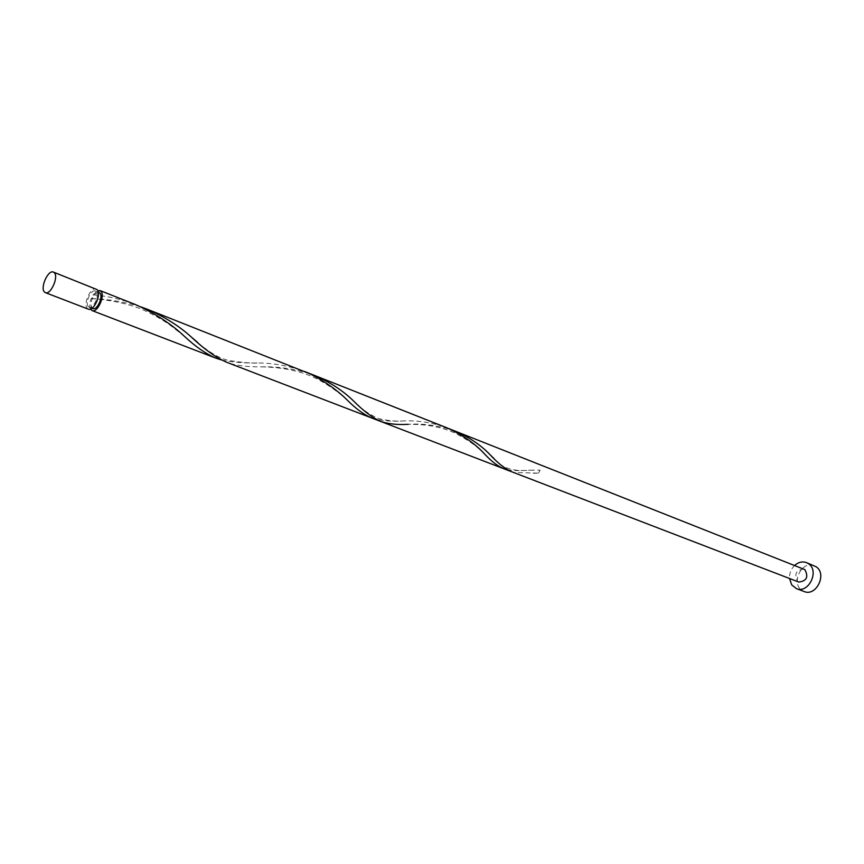 <?xml version="1.0" encoding="UTF-8"?>
<svg xmlns="http://www.w3.org/2000/svg" width="864" height="864" viewBox="0 0 864 864"><rect width="100%" height="100%" fill="white"/><g stroke="black" fill="none" stroke-linecap="round" stroke-linejoin="round"><path stroke-width="0.65" stroke-dasharray="4.32 3.24" d="M88.355 309.161L87.437 308.545C82.652 304.474 90.817 286.319 96.206 289.04M88.398 306.655C84.564 303.404 91.098 288.868 95.407 291.038L96.109 291.503C99.986 294.667 93.452 309.301 89.132 307.141L88.398 306.655M92.848 308.567L92.102 308.081C90.439 305.726 90.677 302.184 92.804 297.432C94.9 293.652 96.995 292.01 99.112 292.507M794.632 565.423C791.003 569.03 789.307 573.394 789.534 578.502M814.136 565.704C801.986 560.088 790.571 583.038 801.868 590.306L804.082 591.505M90.515 309.107C89.327 306.504 89.543 303.005 91.152 298.609L92.804 297.432L93.053 294.862L97.751 290.531M93.053 294.862C107.406 296.039 121.446 299.236 135.184 304.463M309.431 373.561C292.939 368.669 276.988 366.433 261.587 366.844C250.29 367.006 240.214 366.012 231.368 363.852L226.735 362.308M141.005 306.925C124.297 301.763 107.687 298.987 91.152 298.609M371.65 417.971C380.495 420.746 391.446 421.729 404.492 420.898C418.273 420.347 432.421 422.658 446.936 427.831M503.431 468.601L506.434 469.552M221.476 359.964C231.779 362.178 243.68 363.182 257.18 362.988C272.851 362.912 288.641 365.753 304.571 371.498M538.488 473.051L540.097 470.189L538.758 473.148L514.123 472.5L511.153 471.56M455.252 431.125C438.836 425.52 423.155 423.252 408.218 424.31C413.748 424.472 434.041 423.533 455.252 433.199C478.472 445.662 481.162 451.656 484.909 454.345M803.855 569.074C795.928 570.002 793.886 574.139 797.72 581.472L798.79 582.055M507.416 469.778C513.497 470.729 520.981 470.869 529.848 470.189L540.097 470.189M95.407 291.038L98.312 292.183M89.132 307.141L92.048 308.264M533.056 473.245L538.758 473.148M494.176 458.708C503.896 470.686 518.465 471.204 529.848 470.189M353.322 400.766C359.197 407.29 367.319 413.132 377.708 418.316C386.791 420.682 395.723 421.546 404.492 420.898M261.587 366.844C264.816 366.93 286.297 367.114 305.824 374.112C323.698 380.192 342.014 395.01 347.749 400.594M197.834 342.598C203.504 347.544 216.594 357.934 228.733 360.45C242.946 362.61 252.428 363.452 257.18 362.988M91.271 298.663C102.708 299.149 127.051 302.519 144.45 310.478C155.423 315.662 164.376 320.857 171.31 326.052L184.885 336.755"/><path stroke-width="1.3" d="M54.248 272.657L53.406 272.095C48.146 269.428 39.863 287.982 44.485 292.043L45.392 292.648C50.652 295.315 58.957 276.599 54.248 272.657M53.406 272.095L97.07 289.602C101.93 293.555 93.755 311.861 88.355 309.161L45.392 292.648M98.312 292.183L99.803 292.961C103.691 296.125 97.168 310.738 92.848 308.567L92.048 308.264M789.534 578.502L791.705 584.874L796.381 588.589C808.553 594.022 819.828 570.737 808.423 563.674L806.501 562.637C802.364 561.179 798.412 562.118 794.632 565.423M796.381 588.589L804.082 591.505C816.242 596.916 827.453 573.782 816.059 566.741L806.501 562.637M97.751 290.531L100.775 291.071C105.635 295.013 97.481 313.297 92.07 310.586L90.515 309.107M99.9 290.498L135.184 304.463C154.915 313.232 171.482 324 184.885 336.755C195.685 346.799 206.053 353.938 215.978 358.182L221.476 359.964M146.934 309.107L310.36 373.982C325.447 381.78 337.921 390.658 347.749 400.594C356.141 408.942 364.1 414.731 371.65 417.971L226.735 362.308C215.762 357.404 203.98 349.002 191.387 337.1C179.042 325.89 164.214 316.559 146.923 309.107L141.005 306.925M304.571 371.498L446.936 427.831C462.931 435.143 475.589 443.977 484.909 454.345C491.476 461.344 497.642 466.096 503.431 468.601L371.65 417.971M408.218 424.31C397.494 424.958 388.314 423.997 380.7 421.448L511.153 471.56C504.749 468.634 497.61 462.91 489.748 454.41C480.892 445.122 469.39 437.357 455.252 431.125M380.7 421.448C372.352 417.679 363.226 410.778 353.322 400.766C342.9 390.614 329.918 382.147 314.377 375.376L309.431 373.561M511.153 471.56L798.79 582.055C806.695 581.062 808.715 576.914 804.848 569.614L314.377 375.376M506.434 469.552L507.416 469.778M92.07 310.586L215.978 358.182M489.748 454.41L494.176 458.708M191.387 337.1L197.834 342.598"/></g></svg>
